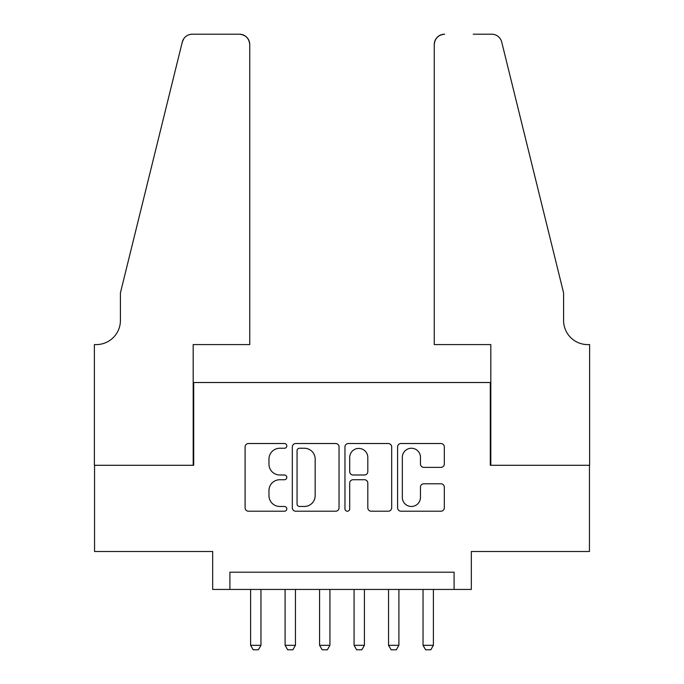 <?xml version="1.0" encoding="UTF-8"?>
<svg xmlns="http://www.w3.org/2000/svg" width="684" height="684" viewBox="0 0 684 684"><rect width="100%" height="100%" fill="white"/><g stroke="black" fill="none" stroke-linecap="round" stroke-linejoin="round"><path stroke-width="1.03" d="M286.818 445.882A2.368 2.368 0 0 0 284.45 443.514L248.489 443.514A3.386 3.386 0 0 0 245.103 446.9L245.103 507.827A3.386 3.386 0 0 0 248.489 511.213L284.45 511.213A2.368 2.368 0 0 0 286.818 508.845A2.368 2.368 0 0 0 284.45 506.476L279.799 506.476A10.833 10.833 0 0 1 268.966 495.644L268.966 490.565A10.833 10.833 0 0 1 279.799 479.732L284.45 479.732A2.368 2.368 0 0 0 286.818 477.364A2.368 2.368 0 0 0 284.45 474.995L279.799 474.995A10.833 10.833 0 0 1 268.966 464.162L268.966 459.084A10.833 10.833 0 0 1 279.799 448.251L284.45 448.251A2.368 2.368 0 0 0 286.818 445.882M440.932 467.377A3.386 3.386 0 0 0 444.318 463.991L444.318 446.9A3.386 3.386 0 0 0 440.932 443.514L400.986 443.514A3.386 3.386 0 0 0 397.601 446.9L397.601 507.827A3.386 3.386 0 0 0 400.986 511.213L440.932 511.213A3.386 3.386 0 0 0 444.318 507.827L444.318 487.179A3.386 3.386 0 0 0 440.932 483.793L423.841 483.793A3.386 3.386 0 0 0 420.455 487.179L420.455 497.422A9.054 9.054 0 0 1 411.392 506.476A9.054 9.054 0 0 1 402.337 497.422L402.337 457.305A9.054 9.054 0 0 1 411.392 448.251A9.054 9.054 0 0 1 420.455 457.305L420.455 463.991A3.386 3.386 0 0 0 423.841 467.377L440.932 467.377M454.082 589.446L471.327 589.446L471.327 551.509L589.446 551.509L589.446 465.291L490.3 465.291L490.3 382.518L193.7 382.518L193.7 465.291L94.554 465.291L94.554 551.509L212.673 551.509L212.673 589.446L454.082 589.446L454.082 572.2L229.918 572.2L229.918 589.446M339.042 446.9A3.386 3.386 0 0 0 335.656 443.514L295.71 443.514A3.386 3.386 0 0 0 292.325 446.9L292.325 507.827A3.386 3.386 0 0 0 295.71 511.213L335.656 511.213A3.386 3.386 0 0 0 339.042 507.827L339.042 446.9M348.344 443.514L388.29 443.514A3.386 3.386 0 0 1 391.675 446.9L391.675 507.827A3.386 3.386 0 0 1 388.29 511.213L371.198 511.213A3.386 3.386 0 0 1 367.812 507.827L367.812 483.118A3.386 3.386 0 0 0 364.427 479.732L353.089 479.732A3.386 3.386 0 0 0 349.704 483.118L349.704 508.845A2.368 2.368 0 0 1 347.335 511.213A2.368 2.368 0 0 1 344.958 508.845L344.958 446.9A3.386 3.386 0 0 1 348.344 443.514M299.43 448.251A2.368 2.368 0 0 0 297.061 450.619L297.061 504.108A2.368 2.368 0 0 0 299.43 506.476L304.337 506.476A10.833 10.833 0 0 0 315.17 495.644L315.17 459.084A10.833 10.833 0 0 0 304.337 448.251L299.43 448.251M367.812 457.476A9.054 9.054 0 0 0 358.758 448.422A9.054 9.054 0 0 0 349.704 457.476L349.704 471.609A3.386 3.386 0 0 0 353.089 474.995L364.427 474.995A3.386 3.386 0 0 0 367.812 471.609L367.812 457.476M250.609 589.446L250.609 645.32L260.955 645.32L260.955 589.446M260.955 645.32L258.364 649.8L253.191 649.8L250.609 645.32M249.746 344.591L249.746 44.545A10.345 10.345 0 0 0 239.4 34.2L192.324 34.2A10.345 10.345 0 0 0 182.277 42.066L120.418 292.855L120.418 320.445A24.145 24.145 0 0 1 96.282 344.591L94.383 344.591L94.383 465.291L193.187 465.291L193.187 344.591L249.746 344.591L249.746 44.545C249.087 38.304 245.642 34.858 239.4 34.2L210.775 34.2M182.277 42.066C184.911 36.397 184.911 36.397 182.277 42.066L183.739 38.774M120.418 320.445A24.145 24.145 0 0 1 96.282 344.591M434.254 344.591L434.254 44.545L434.254 344.591L490.813 344.591L490.813 465.291L589.617 465.291L589.617 344.591L587.718 344.591A24.145 24.145 0 0 1 563.582 320.445A24.145 24.145 0 0 0 587.718 344.591M544.609 215.956L501.723 42.066L563.582 292.855L563.582 320.445M473.225 34.2L491.676 34.2A10.345 10.345 0 0 1 501.723 42.066C499.089 36.397 499.089 36.397 501.723 42.066C499.089 36.397 499.089 36.397 501.723 42.066M444.6 34.2A10.345 10.345 0 0 0 434.254 44.545C434.913 38.304 438.359 34.858 444.6 34.2M285.1 589.446L285.1 645.32L295.445 645.32L295.445 589.446M295.445 645.32L292.855 649.8L287.682 649.8L285.1 645.32M319.582 589.446L319.582 645.32L329.927 645.32L329.927 589.446M329.927 645.32L327.345 649.8L322.173 649.8L319.582 645.32M354.073 589.446L354.073 645.32L364.418 645.32L364.418 589.446M364.418 645.32L361.827 649.8L356.655 649.8L354.073 645.32M388.555 589.446L388.555 645.32L398.9 645.32L398.9 589.446M398.9 645.32L396.318 649.8L391.145 649.8L388.555 645.32M423.045 589.446L423.045 645.32L433.391 645.32L433.391 589.446M433.391 645.32L430.809 649.8L425.636 649.8L423.045 645.32"/></g></svg>
